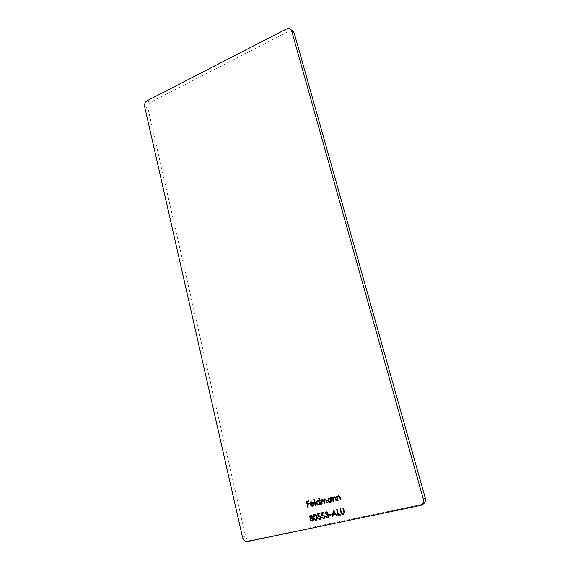 <?xml version="1.0" encoding="UTF-8"?>
<svg xmlns="http://www.w3.org/2000/svg" width="570" height="570" viewBox="0 0 570 570"><rect width="100%" height="100%" fill="white"/><g stroke="black" fill="none" stroke-linecap="round" stroke-linejoin="round"><path stroke-width="0.43" stroke-dasharray="2.85 2.14" d="M423.097 504.208L250.843 540.153C248.235 540.374 246.454 538.985 245.506 535.985L242.499 537.232M144.602 106.405L147.851 107.979L245.506 535.985M286.368 29.013L288.962 31.265L150.409 102.329L147.167 100.712M288.962 31.265C290.572 30.502 291.983 30.609 293.194 31.571M147.851 107.979C147.523 105.521 148.371 103.633 150.409 102.329M306.532 501.372L308.79 500.895M308.961 500.823L308.933 501.486M307.123 501.857L307.387 503.695M307.565 503.624L309.375 503.253M309.553 503.182L309.517 503.844M307.707 504.215L308.228 507.086M310.992 504.343L312.538 505.668M314.305 504.564L313.144 506.032M311.826 501.743L313.336 502.312M313.507 502.241L314.099 503.688M311.676 502.355L310.906 503.816L313.692 503.196M314.583 499.413L315.887 505.398M319.371 498.344L320.689 504.343M320.226 503.645L319.143 504.714M317.832 500.403L319.549 500.966M317.654 501.03L316.892 502.911L318.951 504.215M321.295 499.712L321.48 500.446M322.556 499.356L323.995 500.111M325.099 498.786L326.874 500.524L327.287 502.89M324.9 499.413L324.736 503.453M322.363 499.976L322.185 504.015M331.234 497.496L332.153 501.821M331.676 501.116L330.593 502.199M329.239 497.867L330.978 498.387M329.061 498.493L328.291 500.389L330.393 501.693M332.752 497.161L332.951 497.931M334.163 496.769C335.245 496.726 335.901 497.339 336.129 498.615L336.521 500.859M333.942 497.403L333.058 498.786M333.229 498.722L333.671 501.486M337.112 496.185L337.312 496.955M338.537 495.793C339.62 495.75 340.283 496.37 340.511 497.646L340.91 499.897M338.316 496.434L337.426 497.817M337.59 497.753L338.046 500.524M310.451 515.109L312.431 516.256M312.609 516.178L312.018 517.617M312.196 517.546L313.379 518.957M313.55 518.878L313.293 520.239M313.471 520.161L312.609 520.987M311.213 518.151L310.6 519.569L312.367 520.424M310.614 515.693L310.158 516.691L311.505 517.41M314.633 514.161C316.008 514.268 316.842 515.159 317.134 516.84L316.956 516.919M317.134 516.84C317.618 518.28 317.383 519.384 316.435 520.175L316.257 520.253M314.526 514.853L314.156 517.475C314.334 518.786 314.954 519.519 316.015 519.662L316.115 519.641M317.96 513.606L319.87 513.228M320.041 513.157L320.019 513.827M318.466 514.119L318.58 515.707M319.143 515.465L321.045 517.111M321.224 517.033L320.262 519.37M318.459 518.045L319.663 518.935M318.765 516.242L317.996 516.698M321.865 512.765L323.781 512.387M323.952 512.316L323.931 512.986M322.371 513.285L322.485 514.874M323.055 514.632L324.971 516.278M325.142 516.199L324.18 518.543M322.363 517.218L323.582 518.109M322.67 515.408L321.9 515.864M326.204 512.352L325.498 513.442M326.353 511.639L328.064 512.914M328.227 512.836L327.764 514.247M327.935 514.168L328.448 514.625M328.619 514.546L329.018 515.601M329.189 515.522L328.185 517.695M326.204 516.327L326.639 517.125M326.81 517.047L327.579 517.261M329.439 514.61L331.248 514.268M331.419 514.19L331.405 514.867M333.55 510.257L337.269 515.686M333.343 514.496L332.866 516.62M333.799 511.404L333.436 513.841L335.281 513.449M337.326 509.445L338.509 514.788M338.673 514.71L340.511 514.368M340.675 514.29L340.668 514.974M340.653 508.725L341.615 513.107M341.779 513.029L343.112 513.976M343.525 508.112L344.444 511.668L343.717 514.425M247.864 541.436L250.843 540.153M421.686 504.742L419.734 505.875"/><path stroke-width="0.85" d="M338.195 515.494L336.692 509.616L337.162 509.516L338.509 514.788L340.511 514.368L340.668 514.974L338.195 515.494L336.87 509.58M329.424 515.287L329.275 514.689L331.248 514.268L331.405 514.867L329.424 515.287L329.453 514.653M321.694 512.836L323.781 512.387L323.931 512.986L322.2 513.363L322.314 514.952L322.884 514.71L324.971 516.278L324.095 518.586L321.737 517.396L323.838 518.023L324.501 516.349L322.948 515.323L321.9 515.864L321.694 512.836M315.972 520.346C314.612 520.218 313.792 519.32 313.529 517.653C313.023 516.206 313.251 515.095 314.205 514.318L314.455 514.24C315.83 514.347 316.671 515.237 316.956 516.919C317.44 518.358 317.212 519.462 316.257 520.253L316.151 520.26C314.783 520.139 313.97 519.241 313.707 517.574L313.529 517.653M337.583 500.631L336.485 496.356L336.948 496.256L337.148 497.026L338.366 495.857C339.456 495.822 340.119 496.434 340.34 497.71L340.91 499.897L340.44 499.997L339.613 497.026L338.231 496.463L337.426 497.817L338.046 500.524L337.583 500.631L336.656 496.32M330.607 497.667L331.07 497.567L332.153 501.821L331.69 501.921L331.505 501.187L330.18 502.334C328.954 502.469 328.12 501.878 327.665 500.553L328.769 498.023L330.807 498.458L330.607 497.667M318.744 498.515L319.2 498.408L320.689 504.343L320.233 504.443L320.048 503.709L318.744 504.849C317.533 504.984 316.713 504.393 316.264 503.075L317.362 500.567L319.378 501.03L318.744 498.515M312.538 505.668L313.671 504.486L314.134 504.635L312.723 506.174C311.555 506.31 310.757 505.725 310.337 504.414L310.408 502.918L311.355 501.899L313.336 502.312L314.099 503.688L310.814 504.414L312.538 505.668M291.697 31.065L290.622 29.319L293.194 31.571L294.262 33.309L291.697 31.065L423.353 499.213L425.284 498.13C425.876 500.795 425.149 502.818 423.097 504.208L421.152 505.334C423.218 503.944 423.952 501.899 423.353 499.213M290.622 29.319C289.403 28.35 287.985 28.244 286.368 29.013L147.167 100.712C145.129 102.03 144.267 103.925 144.602 106.405L242.499 537.232C243.447 540.253 245.235 541.65 247.864 541.436L421.152 505.334M307.779 507.186L306.354 501.436L308.79 500.895L308.933 501.486L306.952 501.928L307.387 503.695L309.375 503.253L309.517 503.844L307.536 504.286L308.228 507.086L307.779 507.186L306.539 501.401M315.438 505.497L313.956 499.584L314.412 499.484L315.887 505.398L315.438 505.497L314.141 499.541M321.729 504.115L320.668 499.883L321.124 499.783L321.309 500.517L322.385 499.42L323.824 500.182L324.929 498.857L326.703 500.588L327.287 502.89L326.831 502.997L326.247 500.688L324.986 499.391L324.316 501.807L324.736 503.453L324.28 503.552L323.732 501.401L322.435 499.961L321.737 502.234L322.185 504.015L321.729 504.115L320.846 499.84M333.208 501.586L332.125 497.332L332.588 497.225L332.78 497.995L333.999 496.833C335.082 496.798 335.737 497.411 335.958 498.679L336.521 500.859L336.058 500.966L335.238 497.995L333.863 497.432L333.058 498.786L333.671 501.486L333.208 501.586L332.296 497.289M312.431 516.256L312.018 517.617L313.379 518.957L313.293 520.239L312.118 521.158L309.973 519.726L310.572 517.93L309.531 516.862L310.636 515.059L312.431 516.256M317.789 513.677L319.87 513.228L320.019 513.827L318.295 514.197L318.402 515.786L318.972 515.544L321.045 517.111L320.176 519.413L317.832 518.223L319.92 518.85L320.582 517.182L319.036 516.156L317.996 516.698L317.789 513.677M326.339 512.316L325.035 513.542L326.183 511.718L328.064 512.914L327.764 514.247L329.018 515.601L327.721 517.866L325.577 516.498L327.579 517.261L328.569 515.75L326.681 514.845L326.532 514.247L327.6 513.007L326.204 512.352M333.315 510.342L337.269 515.686L336.763 515.793L335.516 514.076L333.172 514.575L332.866 516.62L332.36 516.726L333.315 510.342M340.931 512.451L340.019 508.903L340.49 508.803L341.615 513.107L343.339 513.898L343.981 512.744L342.891 508.283L343.361 508.184L344.28 511.746L343.632 514.468L341.344 513.677L340.197 508.868M294.262 33.309L425.284 498.13M308.926 501.457L306.952 501.928M309.51 503.816L307.536 504.286M312.859 505.561L313.806 504.528M313.144 506.032L312.723 506.174M312.902 506.103C311.726 506.238 310.935 505.654 310.515 504.343L310.337 504.414M310.515 504.343L310.408 502.918M310.586 502.847L311.448 501.871M314.091 503.659L310.814 504.414M311.975 502.255L310.956 502.932L310.736 503.887L313.514 503.267L311.676 502.355M313.514 503.267L311.797 502.327M320.682 504.315L320.233 504.443M320.411 504.372L320.048 503.709M319.143 504.714L318.744 504.849M318.915 504.778C317.711 504.913 316.884 504.322 316.435 503.011L316.264 503.075M316.435 503.011L317.454 500.531M318.922 498.472L319.378 501.03M318.951 504.215L319.877 502.27L317.654 501.03M319.706 502.341L317.568 501.059L316.721 502.982L318.63 504.329L319.877 502.27M321.672 499.805L321.309 500.517M321.843 499.74L322.235 499.463M324.815 498.885L323.824 500.182M327.28 502.861L326.831 502.997M327.002 502.925L326.418 500.624L324.9 499.413M324.729 503.424L324.28 503.552M324.451 503.481L323.903 501.329L322.435 499.961M332.146 501.792L331.69 501.921M331.861 501.849L331.505 501.187M330.593 502.199L330.18 502.334M330.351 502.263C329.125 502.398 328.291 501.807 327.836 500.481L327.665 500.553M327.836 500.481L328.854 497.995M330.785 497.631L330.807 498.458M330.393 501.693L331.32 499.733L329.061 498.493M331.156 499.805L328.976 498.529L328.128 500.46L330.066 501.807L331.32 499.733M333.813 496.89L332.78 497.995M336.514 500.83L336.058 500.966M336.222 500.895L335.238 497.995M335.402 497.931L334.048 497.375M338.181 495.914L337.148 497.026M340.896 499.861L340.44 499.997M340.603 499.926L339.613 497.026M339.784 496.955L338.423 496.406M312.609 520.987L312.118 521.158M312.289 521.08L309.973 519.726M310.151 519.648L310.572 517.93M310.743 517.852L309.531 516.862M309.709 516.783L310.451 515.109M312.367 520.424L313.101 518.985L311.213 518.151M311.505 517.41L312.153 516.256L310.614 515.693M311.975 516.334L310.529 515.729L309.987 516.769L311.234 517.51L312.153 516.256M312.93 519.063L311.12 518.187L310.429 519.648L311.975 520.56L313.101 518.985M313.707 517.574C313.215 516.192 313.415 515.095 314.291 514.283M316.115 519.641L316.849 518.436L316.678 516.933L314.526 514.853M314.44 514.888L313.977 517.553C314.163 518.864 314.783 519.598 315.844 519.74L316.678 518.515L316.507 517.011L314.79 514.753M320.012 513.791L318.295 514.197M318.765 515.608L318.402 515.786M320.262 519.37L319.791 519.541M319.962 519.455L318.017 518.18M320.005 518.807L320.582 517.182M320.76 517.104L319.036 516.156M319.214 516.085L318.765 516.242M318.167 516.57L317.967 513.641M323.924 512.95L322.2 513.363M322.67 514.774L322.314 514.952M324.18 518.543L323.703 518.714M323.874 518.636L321.922 517.353M323.924 517.98L324.501 516.349M324.679 516.27L322.948 515.323M323.119 515.251L322.67 515.408M322.071 515.743L321.872 512.801M325.498 513.399L325.035 513.542M325.206 513.463L325.99 511.774M328.185 517.695L327.721 517.866M327.892 517.788L325.762 516.463M327.999 517.111L328.569 515.75M328.74 515.672L326.681 514.845M326.852 514.767L326.71 514.197M327.002 514.083L327.6 513.007M327.771 512.936L326.51 512.238M331.391 514.831L329.595 515.209M337.24 515.651L336.763 515.793M336.927 515.722L335.516 514.076M335.68 513.997L333.172 514.575M332.873 516.577L332.36 516.726M332.531 516.648L333.457 510.435M335.117 513.527L333.799 511.404L333.272 513.919L335.117 513.527L333.635 511.475M340.653 514.931L338.366 515.415M343.425 513.855L343.981 512.744M344.145 512.665L343.069 508.248M343.717 514.425L343.297 514.575M343.461 514.496L341.344 513.677M341.508 513.599L341.095 512.38"/></g></svg>
